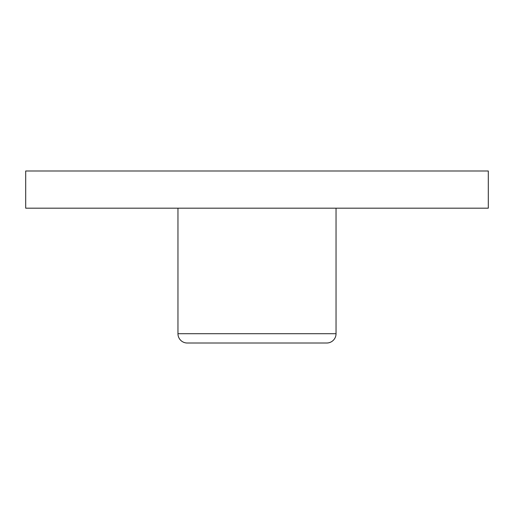 <?xml version="1.0" encoding="UTF-8"?>
<svg xmlns="http://www.w3.org/2000/svg" width="514" height="514" viewBox="0 0 514 514"><rect width="100%" height="100%" fill="white"/><g stroke="black" fill="none" stroke-linecap="round" stroke-linejoin="round"><path stroke-width="0.77" d="M177.96 208.183L177.96 333.714A9.297 9.297 0 0 0 187.263 343.011L210.509 343.011M177.96 333.714L336.04 333.714A9.297 9.297 0 0 1 326.737 343.011L187.263 343.011M336.04 333.714L336.04 208.183M488.3 208.183L25.7 208.183L25.7 170.989L488.3 170.989L488.3 208.183M303.491 343.011L326.737 343.011"/></g></svg>

